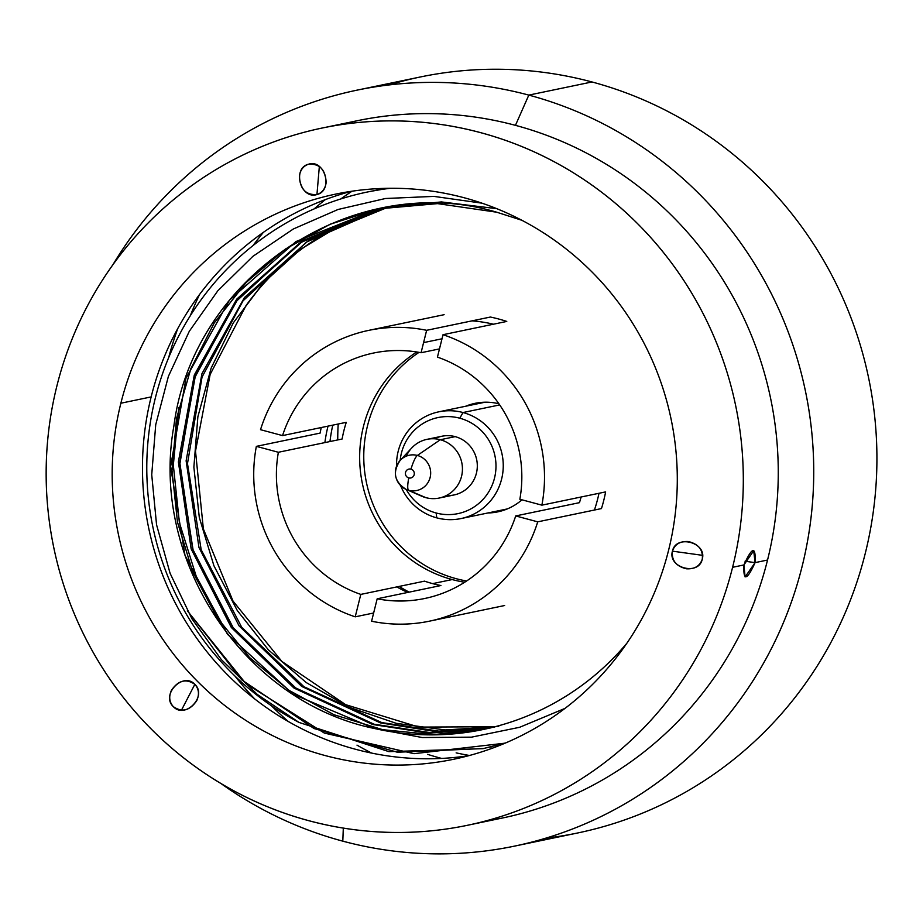 <?xml version="1.0" encoding="UTF-8"?>
<svg xmlns="http://www.w3.org/2000/svg" width="923" height="923" viewBox="0 0 923 923"><rect width="100%" height="100%" fill="white"/><g stroke="black" fill="none" stroke-linecap="round" stroke-linejoin="round"><path stroke-width="1.38" d="M337.749 439.925A234.004 228.835 78.2 0 1 338.21 424.015A234.004 228.835 78.2 0 0 337.749 439.925M340.864 198.918A308.882 302.063 78.2 0 1 352.055 191.211M469.472 755.476A308.882 302.063 78.2 0 1 456.135 752.868M466.588 580.994A125.366 122.597 78.2 0 1 456.274 578.709A125.366 122.597 78.2 0 1 365.462 477.272A125.366 122.597 78.2 0 1 419.019 352.355M498.928 403.789A55.438 54.215 -101.8 0 0 465.688 406.235M487.898 512.969A55.438 54.215 -101.8 0 0 521.957 499.816M371.588 621.225A148.534 145.257 -101.8 0 0 429.38 621.179A148.534 145.257 -101.8 0 0 537.728 521.841A148.534 145.257 78.2 0 1 371.588 621.225L377.184 598.796A125.366 122.597 -101.8 0 0 515.703 515.934L537.728 521.841L601.461 508.573A148.534 145.257 -101.8 0 0 605.626 491.901L541.882 505.158L519.857 499.251A125.366 122.597 -101.8 0 0 437.433 357.12L443.028 334.703A148.534 145.257 78.2 0 1 541.882 505.158A148.534 145.257 -101.8 0 0 443.028 334.703L506.773 321.435A148.534 145.257 -101.8 0 0 498.639 319A148.534 145.257 -101.8 0 0 490.39 317.039L426.645 330.307L421.061 352.736A125.366 122.597 -101.8 0 0 282.542 435.598L260.517 429.691A148.534 145.257 78.2 0 1 426.645 330.307A148.534 145.257 -101.8 0 0 368.854 330.342A148.534 145.257 -101.8 0 0 260.517 429.691M321.262 427.545A148.534 145.257 -101.8 0 0 320.096 433.106L256.352 446.363L278.377 452.27A125.366 122.597 -101.8 0 0 360.801 594.4L355.217 616.829A148.534 145.257 78.2 0 1 256.352 446.363A148.534 145.257 -101.8 0 0 355.217 616.829L373.642 612.999M519.857 499.251A125.366 122.597 -101.8 0 0 437.433 357.12M464.707 582.228A125.366 122.597 78.2 0 1 452.178 579.563L432.656 583.624A125.366 122.597 -101.8 0 0 440.917 585.528L377.184 598.796A125.366 122.597 -101.8 0 0 424.661 598.508A125.366 122.597 -101.8 0 0 515.703 515.934L579.448 502.666A125.366 122.597 -101.8 0 0 581.132 497.001M439.486 348.894L421.061 352.736A125.366 122.597 -101.8 0 0 373.584 353.024A125.366 122.597 -101.8 0 0 282.542 435.598L346.275 422.33A125.366 122.597 -101.8 0 0 342.121 439.013L278.377 452.27A125.366 122.597 -101.8 0 0 360.801 594.4L424.545 581.144A125.366 122.597 -101.8 0 0 432.656 583.624L452.178 579.563A125.366 122.597 78.2 0 1 361.181 476.995A125.366 122.597 78.2 0 1 416.792 351.986M409.166 592.139A148.534 145.257 78.2 0 1 399.174 586.417M329.973 441.54A148.534 145.257 78.2 0 1 332.788 425.145M324.896 442.59A142.177 139.038 78.2 0 1 327.977 426.322A142.177 139.038 78.2 0 1 328.023 426.138M472.068 320.858A142.177 139.038 78.2 0 1 493.436 324.204M598.992 493.274A142.177 139.038 78.2 0 1 597.746 498.685A142.177 139.038 78.2 0 1 594.412 510.038M407.758 592.439A142.177 139.038 78.2 0 1 396.798 586.913M56.868 386.056A356.116 348.259 78.2 0 1 480.514 132.612A356.116 348.259 78.2 0 1 732.597 567.299A356.116 348.259 78.2 0 1 308.951 820.743A356.116 348.259 78.2 0 1 56.868 386.056A356.116 348.259 -101.8 0 0 467.28 825.324A356.116 348.259 -101.8 0 0 732.597 567.299A356.116 348.259 -101.8 0 0 322.185 128.032A356.116 348.259 -101.8 0 0 56.868 386.056M468.596 755.718A288.668 282.288 78.2 0 1 151.153 396.913L120.867 403.224A288.668 282.288 -101.8 0 0 453.539 759.294A288.668 282.288 -101.8 0 0 668.61 550.143A288.668 282.288 -101.8 0 0 464.269 197.787A288.668 282.288 -101.8 0 0 120.867 403.224A288.668 282.288 -101.8 0 0 325.196 755.568A288.668 282.288 -101.8 0 0 668.61 550.143A288.668 282.288 -101.8 0 0 335.926 194.061A288.668 282.288 -101.8 0 0 120.867 403.224L151.153 396.913A288.668 282.288 78.2 0 1 351.155 191.338M194.834 684.335C183.077 671.483 160.544 694.881 173.339 706.66C185.096 719.513 207.629 696.104 194.834 684.335C186.077 678.336 178.266 680.343 171.413 690.346C168.655 696.657 169.301 702.091 173.339 706.66C182.085 712.648 189.896 710.641 196.761 700.638C199.518 694.327 198.872 688.893 194.834 684.335L181.462 710.191L194.834 684.335M672.429 551.158C667.491 567.876 698.78 576.275 702.276 559.165C707.214 542.447 675.913 534.059 672.429 551.158C671.471 560.411 676.109 566.284 686.354 568.787C694.592 569.283 699.899 566.076 702.276 559.165C703.234 549.923 698.596 544.039 688.35 541.547C680.113 541.051 674.805 544.258 672.429 551.158L702.599 555.346L672.429 551.158M316.947 194.545C333.641 190.68 324.873 158.871 308.582 164.202C291.887 168.067 300.656 199.876 316.947 194.545C322.173 192.792 325.242 188.8 326.165 182.569C325.519 169.67 319.658 163.544 308.582 164.202C303.367 165.955 300.287 169.947 299.364 176.178C300.01 189.077 305.871 195.203 316.947 194.545L319.346 166.44L316.947 194.545M253.029 245.576A337.945 330.492 78.2 0 1 263.378 232.365A337.945 330.492 78.2 0 0 253.029 245.576M371.738 753.11A337.945 330.492 78.2 0 1 356.982 745.126A337.945 330.492 78.2 0 0 371.738 753.11M325.323 199.633A317.731 310.728 -101.8 0 0 314.155 208.898M427.661 754.379A317.731 310.728 -101.8 0 0 441.598 758.418M177.678 328.715A356.116 348.259 -101.8 0 0 168.644 357.709A356.116 348.259 78.2 0 1 177.678 328.715M190.253 315.816A356.116 348.259 78.2 0 1 199.483 294.599A356.116 348.259 -101.8 0 0 190.253 315.816M743.926 564.945L732.597 567.299L743.926 564.945C743.177 581.421 746.892 580.648 755.072 562.626C755.914 545.828 752.187 546.601 743.926 564.945L745.103 576.933L755.072 562.626L767.544 560.03L755.072 562.626L745.034 561.23L755.072 562.626L753.71 550.685L743.926 564.945M322.185 128.032L357.12 120.763A356.116 348.259 78.2 0 1 515.449 125.343A356.116 348.259 78.2 0 1 767.544 560.03A356.116 348.259 78.2 0 1 502.216 818.055L467.28 825.324M288.322 721.532A356.116 348.259 78.2 0 1 271.397 705.76A356.116 348.259 -101.8 0 0 288.322 721.532M234.869 675.971A356.116 348.259 -101.8 0 0 254.713 698.942A356.116 348.259 78.2 0 1 234.869 675.971M545.77 838.176A386.102 377.576 -101.8 0 0 876.192 482.417A386.102 377.576 -101.8 0 0 591.989 81.962A386.102 377.576 78.2 0 1 876.85 465.942A386.102 377.576 78.2 0 1 577.648 832.984L514.457 846.137A386.102 377.576 -101.8 0 0 813.671 479.083A386.102 377.576 -101.8 0 0 528.81 95.104L591.989 81.962A386.102 377.576 -101.8 0 0 389.021 84.939M484.656 821.239A356.116 348.259 -101.8 0 0 767.544 560.03A356.116 348.259 -101.8 0 0 515.449 125.343L528.81 95.104A386.102 377.576 78.2 0 1 802.11 566.387A386.102 377.576 78.2 0 1 342.802 841.153A386.102 377.576 -101.8 0 0 514.457 846.137M342.802 841.153L343.31 828.104L342.802 841.153A386.102 377.576 78.2 0 1 220.943 783.512A386.102 377.576 -101.8 0 0 342.802 841.153M357.143 90.131L420.334 76.978A386.102 377.576 78.2 0 1 591.989 81.962L528.81 95.104A386.102 377.576 -101.8 0 0 357.143 90.131A386.102 377.576 -101.8 0 0 112.964 264.647A386.102 377.576 78.2 0 1 528.81 95.104L515.449 125.343A356.116 348.259 -101.8 0 0 339.745 124.847M490.851 727.912L432.033 732.897L374.08 724.22L427.441 733.07L483.283 729.378M521.818 220.262L496.736 212.209L437.56 203.625L378.107 208.91L295.971 241.538L229.4 300.229L185.961 378.257L170.605 466.692L185.015 555.427L227.508 634.297L293.168 694.269L374.415 728.489A265.547 259.686 -101.8 0 0 482.948 729.551A265.547 259.686 -101.8 0 0 626.786 643.331A265.547 259.686 78.2 0 1 374.415 728.489L422.215 737.535L471.526 737.154L519.672 727.278L564.957 708.414L519.672 727.278L471.526 737.154L422.215 737.535L374.415 728.489C243.834 701.792 149.641 560.215 173.87 426.138C192.953 276.231 353.694 169.578 496.736 212.209L521.818 220.262M498.778 726.263L439.879 731.293L381.822 722.605L434.733 731.431L490.044 727.947M389.794 206.752L343.068 223.724L300.413 249.418L263.367 282.888L233.254 322.935L211.148 368.104L197.868 416.769L193.876 467.153L199.299 517.434L213.94 565.799L237.269 610.495L268.408 649.884L306.24 682.57L349.379 707.353L396.255 723.332L445.151 729.931L494.29 726.92L445.151 729.931L396.255 723.332L349.379 707.353L306.24 682.57L268.408 649.884L237.269 610.495L213.94 565.799L199.299 517.434L193.876 467.153L197.868 416.769L211.148 368.104L233.254 322.935L263.367 282.888L300.413 249.418L343.068 223.724L389.794 206.752M494.982 726.747L418.823 727.093L345.675 704.676L281.884 661.445L233.034 601.115L203.36 528.937L195.503 451.139L210.144 374.461L246.049 305.548A265.547 259.686 78.2 0 1 390.071 206.706A265.547 259.686 -101.8 0 0 246.049 305.548L210.144 374.461L195.503 451.139L203.36 528.937L233.034 601.115L281.884 661.445L345.675 704.676L418.823 727.093L494.982 726.747M378.811 208.76L330.111 224.231L285.369 249.083L246.291 282.346L214.355 322.75L190.796 368.762L176.501 418.604L172.001 470.372L177.47 522.083L192.676 571.764L217.032 617.51L249.602 657.568L289.118 690.392L334.057 714.748L382.699 729.689L433.152 734.65L483.49 729.447L433.164 734.65L382.722 729.689L334.091 714.76L289.153 690.416L249.637 657.603L217.067 617.568L192.699 571.833L177.481 522.176L172.001 470.465L176.478 418.707L190.761 368.865L214.286 322.865L246.187 282.45L285.242 249.164L329.961 224.301L378.649 208.794M496.747 208.667L441.379 201.929L385.537 207.363M381.995 208.125L302.179 240.88L236.738 299.121L194.292 375.05L178.381 461.927L191.153 548.92L231.304 627.467L294.01 688.073L372.684 724.509L374.08 724.22L295.914 688.131L233.438 628.182L193.195 550.627L179.743 464.696L194.511 378.072L235.757 301.833L299.802 242.98L378.442 209.002M490.459 727.866L434.941 731.443L380.438 722.894L301.752 686.458L239.045 625.84L198.964 547.477L186.123 460.831L201.929 373.723L244.457 297.552L309.897 239.288L389.668 206.533L309.897 239.288L244.457 297.552L201.929 373.723L186.123 460.831L198.964 547.477L239.045 625.84L301.752 686.458L380.438 722.894L381.822 722.605L303.932 686.7L241.722 627.282L201.191 549.773L187.484 463.6L202.045 377.069L243.037 300.829L306.494 242.068L384.51 207.802M505.781 742.877L482.937 748.668L388.906 751.634L299.029 722.432L257.413 694.534L221.324 659.599L191.915 618.756L170.097 573.333L156.564 524.795L151.73 474.722L155.722 424.718L168.39 376.388L189.296 331.288L217.77 290.849L252.844 256.375L293.387 228.962L338.072 209.475L385.433 198.503L433.937 196.391L482.002 203.175L433.937 196.391L385.433 198.503L338.072 209.475L293.387 228.962L252.844 256.375L217.77 290.849L189.296 331.288L168.39 376.388L155.722 424.718L151.73 474.722L156.564 524.795L170.097 573.333L191.915 618.756L221.324 659.599L257.413 694.534L299.029 722.432A284.261 277.985 -101.8 0 1 150.911 419.134A284.261 277.985 -101.8 0 1 390.371 188.28M372.684 724.509L429.149 733.139L486.629 728.755M482.937 748.668L505.089 743.165L414.046 753.676L324.365 733.093L245.922 683.655L187.357 610.795L241.734 679.847L314.085 728.559L397.375 752.233L483.479 748.553M371.15 191.234L388.283 188.304L370.146 191.442M489.848 747.238L491.74 746.845M378.903 189.63L374.98 190.461M497.601 745.622L499.401 745.242M501.131 744.815L499.505 745.103M498.535 745.276L495.605 745.772M224.577 628.298L196.714 577.833L179.397 522.683L173.328 465.157L178.774 407.62M487.298 728.605L430.222 732.827L374.08 724.22L295.464 687.82L232.781 627.294L192.676 549.035L179.766 462.481L195.434 375.442L237.788 299.248L303.056 240.915L382.676 207.998M494.809 727.036L437.848 731.212L381.822 722.605M384.937 188.373L382.733 188.846M463.023 412.535A54.503 53.303 -101.8 0 0 438.794 411.831A54.503 53.303 -101.8 0 0 396.555 466.127A54.503 53.303 78.2 0 1 463.023 412.535L499.689 404.909L463.023 412.535L459.781 418.2A49.057 47.973 78.2 0 1 494.509 478.079A49.057 47.973 78.2 0 1 436.152 512.992A49.057 47.973 78.2 0 1 406.212 489.444A49.057 47.973 -101.8 0 0 436.152 512.992L436.764 517.861A54.503 53.303 -101.8 0 0 461.004 518.564A54.503 53.303 -101.8 0 0 503.243 466.75A54.503 53.303 -101.8 0 0 463.023 412.535A54.503 53.303 78.2 0 1 501.616 479.072A54.503 53.303 78.2 0 1 436.764 517.861A54.503 53.303 78.2 0 1 400.617 485.625A54.503 53.303 -101.8 0 0 436.764 517.861L436.152 512.992A49.057 47.973 -101.8 0 0 494.509 478.079A49.057 47.973 -101.8 0 0 459.781 418.2A49.057 47.973 -101.8 0 0 400.178 460.392A49.057 47.973 78.2 0 1 459.781 418.2L463.023 412.535M400.167 460.404A18.033 17.641 -101.8 0 0 406.201 489.432C394.283 481.818 392.275 472.149 400.167 460.404L411.727 447.967A29.974 29.317 78.2 0 1 440.317 439.729L417.358 455.443A18.033 17.641 -101.8 0 0 400.167 460.404A18.033 17.641 78.2 0 1 417.358 455.443A18.172 3.404 105 0 0 410.966 469.138A4.546 4.442 -101.8 0 0 405.555 472.368A4.546 4.442 -101.8 0 0 408.774 477.918A4.546 4.442 -101.8 0 0 414.173 474.687A4.546 4.442 -101.8 0 0 410.966 469.138A18.172 3.404 -75 0 1 417.358 455.443A18.033 17.641 78.2 0 1 430.13 477.468A18.033 17.641 78.2 0 1 408.67 490.298A18.172 3.404 -75 0 1 408.774 477.918A18.172 3.404 105 0 0 408.67 490.298A18.033 17.641 -101.8 0 0 430.13 477.468A18.033 17.641 -101.8 0 0 417.358 455.443L440.317 439.729A29.974 29.317 78.2 0 1 461.546 476.326A29.974 29.317 78.2 0 1 425.872 497.659L408.67 490.298A18.033 17.641 78.2 0 1 406.201 489.432A18.033 17.641 -101.8 0 0 408.67 490.298L425.872 497.659A29.974 29.317 -101.8 0 0 439.21 498.051A29.974 29.317 -101.8 0 0 462.435 469.542A29.974 29.317 -101.8 0 0 440.317 439.729L455.189 436.637A29.974 29.317 78.2 0 1 477.306 466.45A29.974 29.317 78.2 0 1 454.07 494.947L439.21 498.051M446.432 495.501A29.974 29.317 -101.8 0 0 476.983 470.349A29.974 29.317 -101.8 0 0 455.189 436.637A29.974 29.317 -101.8 0 0 434.629 438.794M418.257 494.405A29.974 29.317 -101.8 0 0 425.872 497.659A29.974 29.317 78.2 0 1 421.776 496.228L406.201 489.432M426.991 439.348L441.863 436.256A29.974 29.317 78.2 0 1 455.189 436.637L440.317 439.729A29.974 29.317 -101.8 0 0 426.991 439.348A29.974 29.317 -101.8 0 0 406.351 456.124M475.91 403.166A99.926 97.723 -101.8 0 0 475.507 404.193M497.716 510.927A99.926 97.723 -101.8 0 0 498.489 511.711M423.576 342.618L442.013 338.787M504.639 605.523L429.38 621.179M368.854 330.342L444.125 314.685M438.794 411.831L485.048 402.209M461.004 518.564L507.258 508.942"/></g></svg>
